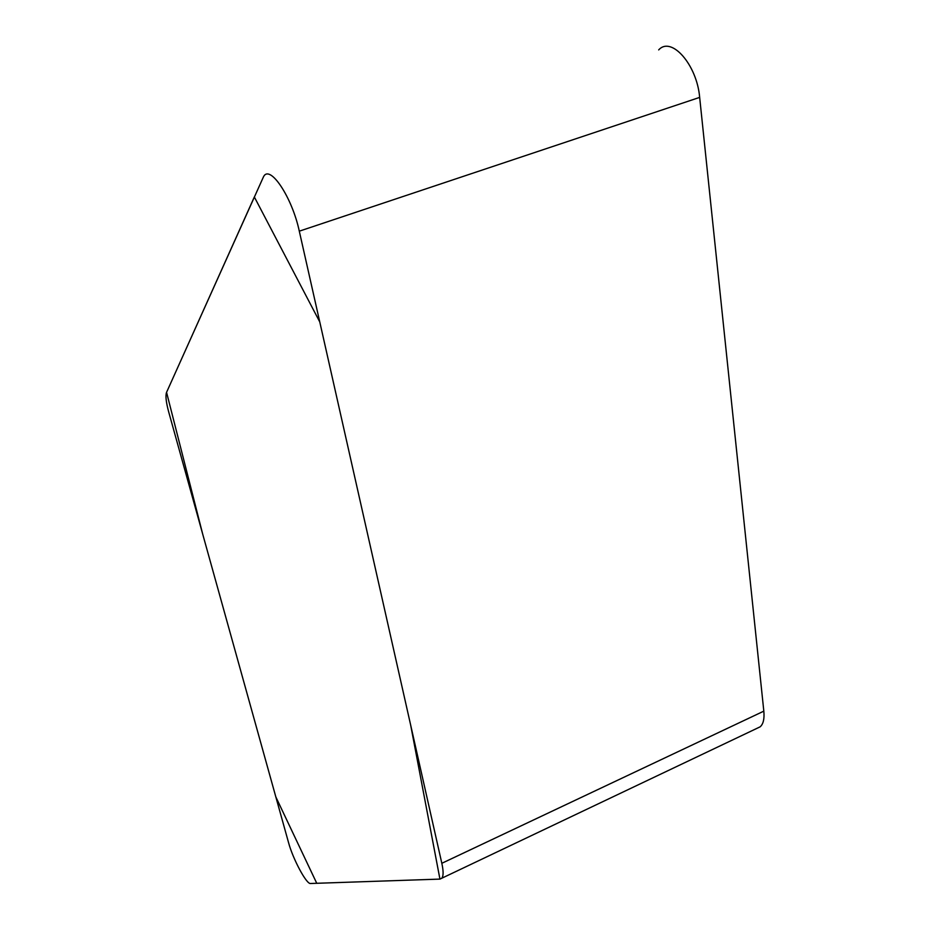 <?xml version="1.0" encoding="UTF-8"?>
<svg xmlns="http://www.w3.org/2000/svg" width="930" height="930" viewBox="0 0 930 930"><rect width="100%" height="100%" fill="white"/><g stroke="black" fill="none" stroke-linecap="round" stroke-linejoin="round"><path stroke-width="1.4" d="M658.696 49.906C671.321 35.689 696.989 64.786 699.662 97.394L763.821 711.148C764.541 718.855 763.309 724.098 760.124 726.842L757.229 728.213M310.504 883.5L439.971 879.094L441.762 878.246C443.517 876.095 443.54 871.108 441.831 863.296L299.297 231.175C292.113 197.172 269.735 163.761 263.481 176.828L166.551 392.367C165.331 395.68 166.063 402.248 168.737 412.095L288.521 842.51C292.869 858.913 306.458 884.372 310.504 883.5M166.563 392.344L202.74 534.285L275.815 796.882L316.758 883.291L439.937 879.094L410.618 724.865L319.769 321.943L254.343 196.974L166.563 392.344M699.662 97.394L299.297 231.175M441.831 863.296L763.821 711.148M760.124 726.842L441.762 878.246"/></g></svg>

